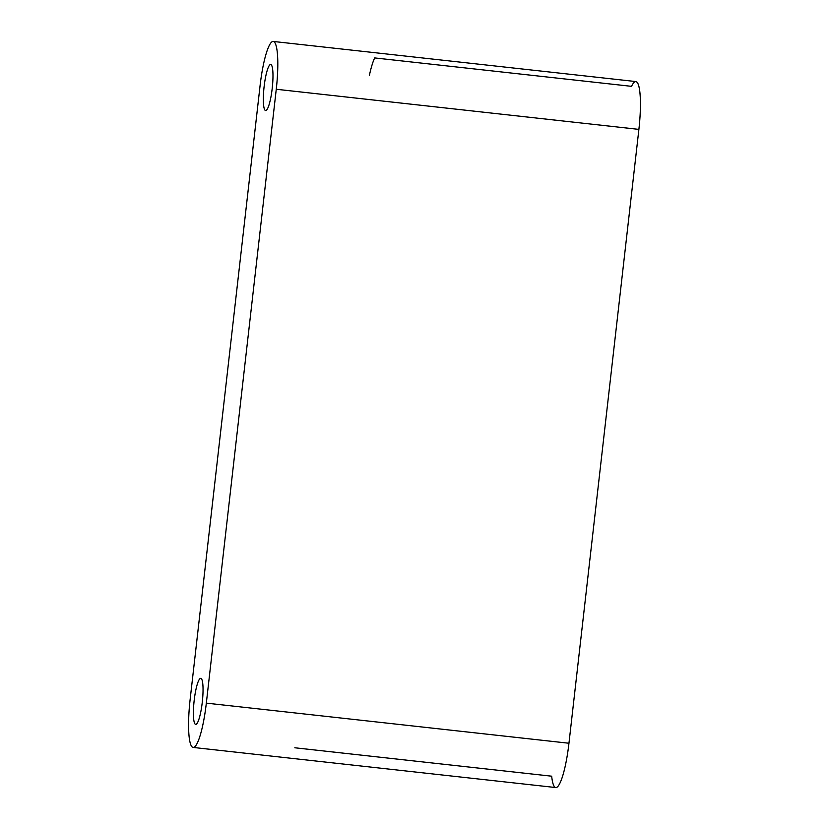 <?xml version="1.0" encoding="UTF-8"?>
<svg xmlns="http://www.w3.org/2000/svg" width="829" height="829" viewBox="0 0 829 829"><rect width="100%" height="100%" fill="white"/><g stroke="black" fill="none" stroke-linecap="round" stroke-linejoin="round"><path stroke-width="1.24" d="M294.823 747.779L551.689 776.193A46.341 8.249 -83.7 0 0 559.616 783.788A46.341 8.249 -83.7 0 0 568.953 743.24L206.328 703.127L276.264 89.263A46.341 8.249 -83.7 0 0 273.259 41.45A46.341 8.249 -83.7 0 0 260.068 85.76L190.121 699.614L260.068 85.76A46.341 8.249 96.3 0 1 273.404 41.471A46.341 8.249 96.3 0 1 276.264 89.263L206.328 703.127A46.341 8.249 96.3 0 1 192.981 747.406A46.341 8.249 96.3 0 1 190.121 699.614A46.341 8.249 -83.7 0 0 193.126 747.437A46.341 8.249 -83.7 0 0 206.328 703.127L568.953 743.24L638.89 129.386A46.341 8.249 -83.7 0 0 631.543 86.34L374.677 57.926A46.341 8.249 -83.7 0 0 369.382 75.398M195.603 724.391A23.171 4.124 -83.7 0 0 202.276 702.246A23.171 4.124 -83.7 0 0 200.846 678.35A23.171 4.124 -83.7 0 0 194.173 700.495A23.171 4.124 -83.7 0 0 195.603 724.391A23.171 4.124 96.3 0 1 194.152 700.702A23.171 4.124 96.3 0 1 200.773 678.34A23.171 4.124 96.3 0 1 200.846 678.35A23.171 4.124 96.3 0 1 202.297 702.039A23.171 4.124 96.3 0 1 195.675 724.401A23.171 4.124 96.3 0 1 195.603 724.391L195.603 724.391M265.539 110.537A23.171 4.124 -83.7 0 0 272.213 88.392A23.171 4.124 -83.7 0 0 270.782 64.496A23.171 4.124 -83.7 0 0 264.109 86.641A23.171 4.124 -83.7 0 0 265.539 110.537L265.539 110.537A23.171 4.124 96.3 0 1 264.088 86.848A23.171 4.124 96.3 0 1 270.71 64.486A23.171 4.124 96.3 0 1 270.782 64.496A23.171 4.124 96.3 0 1 272.233 88.175A23.171 4.124 96.3 0 1 265.612 110.547A23.171 4.124 96.3 0 1 265.539 110.537M273.259 41.45L635.895 81.563A46.341 8.249 96.3 0 1 638.89 129.386L276.264 89.263L638.89 129.386L568.953 743.24A46.341 8.249 96.3 0 1 555.762 787.55L193.126 747.437"/></g></svg>

